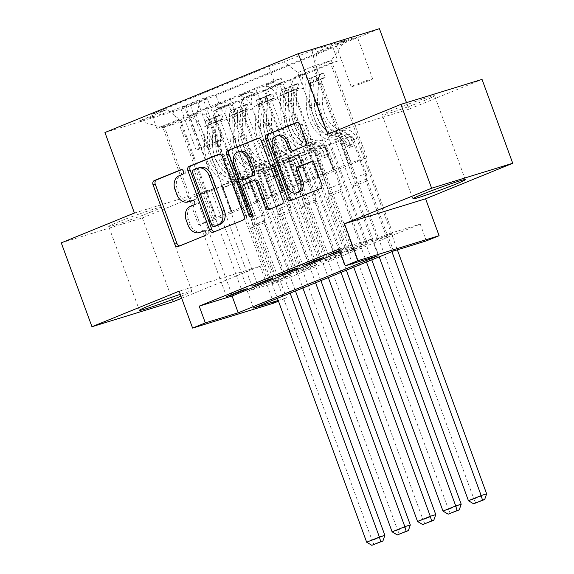 <?xml version="1.0" encoding="UTF-8"?>
<svg xmlns="http://www.w3.org/2000/svg" width="574" height="574" viewBox="0 0 574 574"><rect width="100%" height="100%" fill="white"/><g stroke="black" fill="none" stroke-linecap="round" stroke-linejoin="round"><path stroke-width="0.43" stroke-dasharray="2.87 2.15" d="M190.303 201.273A11.229 8.617 -107.1 0 1 179.009 193.797L177.201 188.86A11.229 8.617 -107.1 0 1 181.334 175.063L184.771 173.664A2.454 1.887 -107.1 0 0 185.675 170.643A2.454 1.887 -107.1 0 0 183.199 169.007A2.454 1.887 -107.1 0 0 183.084 169.05L181.657 169.631M179.741 245.88A3.509 2.691 -107.1 0 0 180.473 245.794A3.509 2.691 -107.1 0 0 180.645 245.729L207.185 234.909A2.454 1.887 -107.1 0 0 208.089 231.896A2.454 1.887 -107.1 0 0 205.614 230.26A2.454 1.887 -107.1 0 0 205.492 230.303L204.071 230.884M201.51 231.896A11.229 8.617 -107.1 0 1 190.216 224.42L188.408 219.483A11.229 8.617 -107.1 0 1 192.541 205.686L195.978 204.287A2.454 1.887 -107.1 0 0 196.882 201.266A2.454 1.887 -107.1 0 0 194.407 199.637A2.454 1.887 -107.1 0 0 194.285 199.68L192.864 200.261M425.506 100.091A27.889 1.22 -20.1 0 1 397.682 110.452A27.889 1.22 -20.1 0 1 382.212 114.944A27.889 1.22 -20.1 0 1 391.31 110.617A27.889 1.22 -20.1 0 1 419.135 100.256A27.889 1.22 -20.1 0 1 434.597 95.772A27.889 1.22 -20.1 0 1 425.506 100.091M152.002 211.627A27.889 1.22 -20.1 0 1 124.178 221.987A27.889 1.22 -20.1 0 1 108.708 226.472A27.889 1.22 -20.1 0 1 117.799 222.145A27.889 1.22 -20.1 0 1 145.624 211.784A27.889 1.22 -20.1 0 1 161.093 207.3A27.889 1.22 -20.1 0 1 152.002 211.627M180.939 296.206A27.889 1.22 159.9 0 0 182.69 295.495A27.889 1.22 159.9 0 0 191.788 291.169A27.889 1.22 159.9 0 0 180.25 294.333M353.591 38.688A11.444 0.502 -20.1 0 1 342.176 42.935A11.444 0.502 -20.1 0 1 335.833 44.779A11.444 0.502 -20.1 0 1 339.564 43.007A11.444 0.502 -20.1 0 1 350.979 38.752A11.444 0.502 -20.1 0 1 357.322 36.915A11.444 0.502 -20.1 0 1 353.591 38.688M368.939 80.618A11.444 0.502 -20.1 0 1 357.523 84.873A11.444 0.502 -20.1 0 1 351.18 86.71A11.444 0.502 -20.1 0 1 354.911 84.938A11.444 0.502 -20.1 0 1 366.327 80.69A11.444 0.502 -20.1 0 1 372.669 78.846A11.444 0.502 -20.1 0 1 368.939 80.618M134.416 213.026L215.53 188.064L142.381 217.89L61.267 242.852M142.381 217.89L173.075 301.759M392.896 233.668L330.524 63.24L315.262 69.468L377.627 239.896L392.896 233.668L387.414 235.354L372.146 241.582L377.627 239.896M367.453 244.043L305.081 73.615L289.82 79.843L352.185 250.271L367.453 244.043L361.972 245.729L346.703 251.957L352.185 250.271M342.011 254.418L279.638 83.991L264.377 90.218L326.742 260.646L342.011 254.418L336.529 256.104L321.261 262.332L326.742 260.646M238.935 100.593L301.3 271.014L316.568 264.793L254.196 94.366L238.935 100.593L230.935 103.055A14.3 9.155 67.8 0 0 230.439 103.234A14.3 9.155 67.8 0 0 227.074 119.177L257.518 202.371L247.344 206.525L238.353 181.298L249.425 177.89L285.644 276.855L270.376 283.082L275.857 281.389L291.126 275.168L285.644 276.855M231.839 294.412L195.799 195.921L206.87 192.512L216.075 217.675L231.559 211.383L201.115 128.181A14.3 9.155 67.8 0 0 187.433 117.462L179.432 119.923L164.164 126.151L226.529 296.571M179.432 119.923L241.798 290.351M231.559 211.383L241.733 207.228L211.289 124.034A14.3 9.155 67.8 0 0 197.607 113.308L189.607 115.776L251.972 286.196M189.607 115.776L204.875 109.548L267.24 279.976M282.724 273.662L246.684 175.17L257.755 171.762L266.96 196.925L282.444 190.633L252 107.431A14.3 9.155 67.8 0 0 238.318 96.712L230.317 99.173L215.049 105.401L277.414 275.821M230.317 99.173L292.683 269.601M308.166 263.287L272.126 164.795L283.197 161.387L292.403 186.55L307.886 180.258L277.443 97.056A14.3 9.155 67.8 0 0 263.76 86.337L255.76 88.798L240.492 95.026L302.857 265.446M255.76 88.798L318.125 259.226M305.081 73.615L297.081 76.084A14.3 9.155 67.8 0 0 296.593 76.256A14.3 9.155 67.8 0 0 293.221 92.199L323.671 175.4L314.681 150.173L325.752 146.765L361.972 245.729M315.262 69.468L307.262 71.929A14.3 9.155 -112.2 0 0 306.767 72.109A14.3 9.155 -112.2 0 0 303.402 88.052L333.846 171.246L323.671 175.4M279.638 83.991L271.638 86.459A14.3 9.155 67.8 0 0 271.15 86.631A14.3 9.155 67.8 0 0 267.778 102.574L298.229 185.775L289.239 160.548L300.31 157.14L336.529 256.104M289.82 79.843L281.82 82.304A14.3 9.155 -112.2 0 0 281.325 82.484A14.3 9.155 -112.2 0 0 277.959 98.427L308.403 181.621L298.229 185.775M254.196 94.366L246.196 96.834A14.3 9.155 67.8 0 0 245.708 97.006A14.3 9.155 67.8 0 0 242.336 112.949L272.786 196.15L263.796 170.923L274.867 167.515L311.086 266.479L295.818 272.707L301.3 271.014M264.377 90.218L256.377 92.679A14.3 9.155 -112.2 0 0 255.882 92.859A14.3 9.155 -112.2 0 0 252.517 108.802L282.96 191.996L272.786 196.15M340.174 251.936L372.009 238.949L339.126 249.073M339.801 250.931L349.049 247.164L339.629 250.458M280.299 281.167L420.233 224.111L387.35 234.228L247.416 291.291L280.299 281.167L286.44 297.942L278.469 301.192M316.568 264.793L311.086 266.479M184.326 106.326L189.922 104.045A11.085 0.481 -20.1 0 1 200.986 99.926A11.085 0.481 -20.1 0 1 207.128 98.147A11.085 0.481 -20.1 0 1 203.519 99.862L197.922 102.143A11.085 0.481 -20.1 0 1 186.859 106.262A11.085 0.481 -20.1 0 1 180.717 108.048A11.085 0.481 -20.1 0 1 184.326 106.326L199.673 148.264L205.27 145.983A11.085 0.481 -20.1 0 1 216.326 141.864A11.085 0.481 -20.1 0 1 222.475 140.078A11.085 0.481 -20.1 0 1 218.866 141.8L213.263 144.081A11.085 0.481 -20.1 0 1 202.206 148.2A11.085 0.481 -20.1 0 1 196.057 149.979A11.085 0.481 -20.1 0 1 199.673 148.264M379.428 28.7L186.062 107.546L104.949 132.515M330.524 63.24L337.871 60.98L332.712 46.896L215.681 94.617L200.333 99.338L196.473 115.46L232.075 212.746L214.267 220.007L178.665 122.721L162.88 127.579L180.688 120.318L167.012 109.598L151.665 114.319L268.704 66.591L284.044 61.87L297.727 72.589L315.535 65.328L331.32 60.471L313.512 67.732L349.114 165.025L340.124 139.798L351.195 136.39L387.414 235.354M332.712 46.896L317.372 51.617L345.354 40.202L312.034 50.462L284.044 61.87M167.012 109.598L139.023 121.006L172.344 110.753L200.333 99.338M307.886 180.258L318.061 176.103L287.617 92.909L277.443 97.056M282.444 190.633L292.618 186.478L262.174 103.284L252 107.431M257.281 284.037L221.241 185.546L232.312 182.137L241.518 207.3L257.001 201.008L226.558 117.806A14.3 9.155 67.8 0 0 212.875 107.087L204.875 109.548M257.001 201.008L267.175 196.853L236.732 113.659L226.558 117.806M291.126 275.168L228.753 104.741L220.753 107.209A14.3 9.155 67.8 0 0 220.265 107.381A14.3 9.155 67.8 0 0 216.893 123.324L247.344 206.525M164.164 126.151L156.824 128.411L273.855 80.683L281.203 78.423L343.568 248.851M287.617 92.909A14.3 9.155 -112.2 0 0 273.934 82.19L265.934 84.651L281.203 78.423M240.492 95.026L248.492 92.565A14.3 9.155 -112.2 0 1 262.174 103.284M215.049 105.401L223.049 102.933A14.3 9.155 -112.2 0 1 236.732 113.659M337.871 60.98L220.832 108.708L213.492 110.969L228.753 104.741M333.609 252.912L297.569 154.42L308.64 151.012L317.845 176.175L351.137 162.621L366.922 157.764L331.32 60.471L345.354 40.202M366.922 157.764L349.114 165.025M196.473 115.46L178.665 122.721L172.344 110.753M214.267 220.007L198.482 224.864L162.88 127.579L139.023 121.006M198.482 224.864L216.29 217.603L180.688 120.318M420.233 224.111L426.374 240.879M181.685 298.25L260.216 266.228L273.719 303.129M215.53 188.064L186.062 107.546M482.038 79.391L408.889 109.218L406.485 102.638M278.203 300.475L286.44 297.942M351.137 162.621L315.535 65.328L312.034 50.462M333.329 169.882L297.727 72.589M333.846 171.246L349.329 164.953M308.403 181.621L323.887 175.328M282.96 191.996L298.444 185.703M257.518 202.371L273.002 196.078M232.075 212.746L247.559 206.453M372.009 238.949L378.144 255.724M247.416 291.291L253.557 308.066M387.35 234.228L393.491 251.003M232.298 212.681L223.085 187.519L234.156 184.111L249.425 177.89M223.085 187.519L238.353 181.298M275.857 281.389L213.492 110.969M220.832 108.708L215.681 94.617M234.156 184.111L270.376 283.082M156.824 128.411L151.665 114.319M247.279 288.665L211.06 189.693L222.131 186.285L231.336 211.447M206.87 192.512L222.131 186.285M195.799 195.921L211.06 189.693M265.934 84.651L328.299 255.071M257.74 202.306L248.535 177.144L263.796 170.923M248.535 177.144L259.599 173.735L274.867 167.515M259.599 173.735L295.818 272.707M272.722 278.29L236.502 179.318L247.573 175.909L256.779 201.072M232.312 182.137L247.573 175.909M221.241 185.546L236.502 179.318M257.755 171.762L273.016 165.534L282.221 190.697M246.684 175.17L261.945 168.943L273.016 165.534M298.164 267.914L261.945 168.943M283.183 191.931L273.977 166.769L285.041 163.36L321.261 262.332M285.041 163.36L300.31 157.14M273.977 166.769L289.239 160.548M283.197 161.387L298.458 155.159L307.664 180.322M272.126 164.795L287.387 158.567L298.458 155.159M323.607 257.539L287.387 158.567M308.625 181.556L299.42 156.393L310.484 152.985L346.703 251.957M310.484 152.985L325.752 146.765M299.42 156.393L314.681 150.173M308.64 151.012L323.901 144.784L333.107 169.947M297.569 154.42L312.83 148.192L323.901 144.784M273.855 80.683L268.704 66.591M349.049 247.164L312.83 148.192M334.068 171.181L324.862 146.018L335.926 142.61L372.146 241.582M313.512 67.732L317.372 51.617M335.926 142.61L351.195 136.39M324.862 146.018L340.124 139.798M408.889 109.218L327.783 134.18M260.216 266.228L179.102 291.19M214.576 231.674A3.509 2.691 -107.1 0 0 215.315 231.587A3.509 2.691 -107.1 0 0 215.487 231.523L244.954 219.512A3.509 2.691 -107.1 0 0 246.246 215.2L224.556 155.927A3.509 2.691 -107.1 0 0 221.026 153.588A3.509 2.691 -107.1 0 0 220.854 153.653L219.569 154.176M199.996 167.479A11.229 8.617 -107.1 0 0 199.443 167.68L195.82 169.158A2.454 1.887 -107.1 0 0 194.916 172.171L192.721 172.846M216.298 225.869A2.454 1.887 -107.1 0 1 213.951 224.204L194.916 172.171M258.4 138.341L259.685 137.817L257.848 138.384M270.268 208.965A3.509 2.691 -107.1 0 0 271.007 208.879A3.509 2.691 -107.1 0 0 271.179 208.814L283.786 203.677A3.509 2.691 -107.1 0 0 285.084 199.365L263.387 140.092A3.509 2.691 -107.1 0 0 259.857 137.753A3.509 2.691 -107.1 0 0 259.685 137.817M252.782 180.903L246.612 183.637A3.509 2.691 -107.1 0 0 245.32 187.949L254.476 212.976L252.28 213.65M252.201 215.889A2.454 1.887 -107.1 0 0 253.45 216.039A2.454 1.887 -107.1 0 0 254.476 212.976M240.104 151.306A9.392 7.204 -107.1 0 0 236.187 163.009L233.998 163.683M244.574 179.138A3.509 2.691 -107.1 0 1 241.216 176.756L236.187 163.009M293.501 150.488A3.509 2.691 -107.1 0 0 294.232 150.395A3.509 2.691 -107.1 0 0 294.405 150.338L307.018 145.193A3.509 2.691 -107.1 0 0 308.31 140.881L302.225 124.257A3.509 2.691 -107.1 0 0 298.695 121.918A3.509 2.691 -107.1 0 0 298.523 121.982L297.239 122.506M278.878 135.306A9.392 7.204 -107.1 0 0 274.96 147.009L272.772 147.683M298.681 192.276A9.392 7.204 -107.1 0 1 289.246 186.026L274.96 147.009M292.245 200.003A3.509 2.691 -107.1 0 0 292.984 199.917A3.509 2.691 -107.1 0 0 293.156 199.852L322.624 187.842A3.509 2.691 -107.1 0 0 323.915 183.529L316.561 163.439A3.509 2.691 -107.1 0 0 313.038 161.1A3.509 2.691 -107.1 0 0 312.859 161.165L311.574 161.689M221.808 114.728L223.401 119.091L221.564 119.406L219.964 115.044L221.808 114.728L207.243 120.231L208.843 124.594A4.829 3.092 67.8 0 0 208.785 124.615A4.829 3.092 67.8 0 0 207.214 127.866L207.96 149.671A22.709 14.529 67.8 0 0 231.473 176.778L236.309 174.805A11.265 7.211 -112.2 0 1 246.971 183.285L248.205 186.643A2.145 1.643 -107.1 0 0 250.357 188.071A2.145 1.643 -107.1 0 0 250.465 188.035A2.145 1.643 -107.1 0 0 251.254 185.402L250.027 182.037A11.265 7.211 67.8 0 0 239.358 173.563L244.194 171.59A11.265 7.211 -112.2 0 1 254.856 180.064L295.445 290.982M219.964 115.044A9.478 6.063 67.8 0 0 219.749 115.123A9.478 6.063 67.8 0 0 216.678 121.501L217.417 143.306A27.358 17.507 67.8 0 0 245.744 175.967L240.915 177.94A6.615 4.233 -112.2 0 1 247.172 182.912L248.406 186.277A2.145 1.643 72.9 0 1 247.616 188.911A2.145 1.643 72.9 0 1 247.509 188.954A2.145 1.643 72.9 0 1 245.349 187.526L244.122 184.161A6.615 4.233 67.8 0 0 237.858 179.181L233.022 181.154A6.615 4.233 -112.2 0 1 239.286 186.127L251.692 220.021A7.771 4.972 67.8 0 1 252.18 225.604L251.634 227.878L277.421 298.329M207.243 120.231A9.478 6.063 67.8 0 0 207.027 120.31A9.478 6.063 67.8 0 0 203.957 126.689L204.696 148.494A27.358 17.507 67.8 0 0 233.022 181.154M231.473 176.778A11.265 7.211 -112.2 0 1 242.135 185.251L372.153 540.536L366.671 542.222M221.564 119.406A4.829 3.092 67.8 0 0 221.507 119.428A4.829 3.092 67.8 0 0 219.935 122.678L220.681 144.483A22.709 14.529 67.8 0 0 244.194 171.59M245.744 175.967A6.615 4.233 -112.2 0 1 252.008 180.946L264.413 214.834A7.771 4.972 -112.2 0 1 264.901 220.416L264.356 222.69L290.143 293.149M223.401 119.091L215.767 122.205L214.174 117.842M208.843 124.594L215.767 122.205M384.874 535.348L372.153 540.536L374.011 544.626M240.915 177.94A27.358 17.507 -112.2 0 1 212.581 145.279L211.842 123.475A9.478 6.063 -112.2 0 1 213.636 117.935C214.109 117.275 213.09 117.692 210.586 119.177A9.478 6.063 67.8 0 0 208.785 124.716L209.532 146.521A27.358 17.507 67.8 0 0 237.858 179.181M236.309 174.805A22.709 14.529 -112.2 0 1 212.796 147.697L212.05 125.893A4.829 3.092 -112.2 0 1 212.351 124.006L215.652 121.982L215.408 122.757A4.829 3.092 67.8 0 0 215.107 124.651L215.846 146.456A22.709 14.529 67.8 0 0 239.358 173.563M215.408 122.757L213.636 117.935L214.016 117.512L215.652 121.982M264.356 222.69L251.634 227.878M247.251 104.353L248.843 108.716L247.007 109.031L245.407 104.669L247.251 104.353L232.685 109.856L234.285 114.219A4.829 3.092 67.8 0 0 234.228 114.24A4.829 3.092 67.8 0 0 232.657 117.491L233.403 139.295A22.709 14.529 67.8 0 0 256.915 166.403L261.751 164.429A11.265 7.211 -112.2 0 1 272.413 172.91L273.647 176.268A2.145 1.643 -107.1 0 0 275.8 177.696A2.145 1.643 -107.1 0 0 275.907 177.66A2.145 1.643 -107.1 0 0 276.697 175.027L275.47 171.662A11.265 7.211 67.8 0 0 264.801 163.188L269.637 161.215A11.265 7.211 -112.2 0 1 280.299 169.689L320.888 280.607M245.407 104.669A9.478 6.063 67.8 0 0 245.191 104.748A9.478 6.063 67.8 0 0 242.12 111.126L242.859 132.931A27.358 17.507 67.8 0 0 271.186 165.592L266.358 167.565A6.615 4.233 -112.2 0 1 272.614 172.537L273.848 175.902A2.145 1.643 72.9 0 1 273.059 178.536A2.145 1.643 72.9 0 1 272.951 178.579A2.145 1.643 72.9 0 1 270.792 177.151L269.565 173.786A6.615 4.233 67.8 0 0 263.301 168.806L258.465 170.779A6.615 4.233 -112.2 0 1 264.729 175.759L277.134 209.646A7.771 4.972 67.8 0 1 277.622 215.228L277.077 217.503L302.864 287.961M232.685 109.856A9.478 6.063 67.8 0 0 232.47 109.935A9.478 6.063 67.8 0 0 229.399 116.314L230.138 138.119A27.358 17.507 67.8 0 0 258.465 170.779M256.915 166.403A11.265 7.211 -112.2 0 1 267.577 174.876L397.595 530.161L392.114 531.847M247.007 109.031A4.829 3.092 67.8 0 0 246.949 109.053A4.829 3.092 67.8 0 0 245.385 112.303L246.124 134.108A22.709 14.529 67.8 0 0 269.637 161.215M271.186 165.592A6.615 4.233 -112.2 0 1 277.45 170.571L289.856 204.459A7.771 4.972 -112.2 0 1 290.344 210.041L289.798 212.315L315.585 282.774M248.843 108.716L241.209 111.83L239.616 107.467M234.285 114.219L241.209 111.83M410.317 524.973L397.595 530.161L399.454 534.25M266.358 167.565A27.358 17.507 -112.2 0 1 238.023 134.904L237.284 113.1A9.478 6.063 -112.2 0 1 239.078 107.56C239.552 106.9 238.533 107.316 236.029 108.802A9.478 6.063 67.8 0 0 234.228 114.341L234.974 136.153A27.358 17.507 67.8 0 0 263.301 168.806M261.751 164.429A22.709 14.529 -112.2 0 1 238.239 137.322L237.493 115.517A4.829 3.092 -112.2 0 1 237.794 113.63L241.094 111.607L240.85 112.389A4.829 3.092 67.8 0 0 240.549 114.276L241.288 136.081A22.709 14.529 67.8 0 0 264.801 163.188M240.85 112.389L239.078 107.56L239.458 107.137L241.094 111.607M289.798 212.315L277.077 217.503M272.693 93.978L274.286 98.341L272.449 98.656L270.849 94.294L272.693 93.978L258.128 99.481L259.728 103.844A4.829 3.092 67.8 0 0 259.67 103.865A4.829 3.092 67.8 0 0 258.106 107.116L258.845 128.92A22.709 14.529 67.8 0 0 282.358 156.028L287.194 154.054A11.265 7.211 -112.2 0 1 297.856 162.535L299.09 165.893A2.145 1.643 -107.1 0 0 301.242 167.321A2.145 1.643 -107.1 0 0 301.35 167.285A2.145 1.643 -107.1 0 0 302.139 164.652L300.912 161.287A11.265 7.211 67.8 0 0 290.243 152.813L295.079 150.84A11.265 7.211 -112.2 0 1 305.741 159.314L346.33 270.232M270.849 94.294A9.478 6.063 67.8 0 0 270.634 94.373A9.478 6.063 67.8 0 0 267.563 100.751L268.302 122.556A27.358 17.507 67.8 0 0 296.629 155.217L291.8 157.19A6.615 4.233 -112.2 0 1 298.057 162.162L299.291 165.527A2.145 1.643 72.9 0 1 298.502 168.16A2.145 1.643 72.9 0 1 298.394 168.204A2.145 1.643 72.9 0 1 296.234 166.776L295.007 163.411A6.615 4.233 67.8 0 0 288.744 158.431L283.908 160.404A6.615 4.233 -112.2 0 1 290.171 165.384L302.577 199.271A7.771 4.972 67.8 0 1 303.065 204.853L302.52 207.128L328.306 277.586M258.128 99.481A9.478 6.063 67.8 0 0 257.913 99.56A9.478 6.063 67.8 0 0 254.842 105.939L255.581 127.744A27.358 17.507 67.8 0 0 283.908 160.404M282.358 156.028A11.265 7.211 -112.2 0 1 293.02 164.501L423.038 519.786L417.556 521.472M272.449 98.656A4.829 3.092 67.8 0 0 272.392 98.678A4.829 3.092 67.8 0 0 270.828 101.928L271.567 123.733A22.709 14.529 67.8 0 0 295.079 150.84M296.629 155.217A6.615 4.233 -112.2 0 1 302.893 160.196L315.298 194.084A7.771 4.972 -112.2 0 1 315.786 199.666L315.241 201.94L341.028 272.399M274.286 98.341L266.652 101.455L265.059 97.092M259.728 103.844L266.652 101.455M435.759 514.598L423.038 519.786L424.896 523.875M291.8 157.19A27.358 17.507 -112.2 0 1 263.466 124.529L262.727 102.724A9.478 6.063 -112.2 0 1 264.521 97.185C264.994 96.525 263.975 96.941 261.471 98.427A9.478 6.063 67.8 0 0 259.67 103.966L260.417 125.778A27.358 17.507 67.8 0 0 288.744 158.431M287.194 154.054A22.709 14.529 -112.2 0 1 263.681 126.947L262.935 105.142A4.829 3.092 -112.2 0 1 263.236 103.255L266.537 101.232L266.293 102.014A4.829 3.092 67.8 0 0 265.992 103.901L266.731 125.706A22.709 14.529 67.8 0 0 290.243 152.813M266.293 102.014L264.521 97.185L264.901 96.762L266.537 101.232M315.241 201.94L302.52 207.128M298.136 83.603L299.728 87.966L297.892 88.281L296.292 83.919L298.136 83.603L283.57 89.106L285.17 93.469A4.829 3.092 67.8 0 0 285.113 93.49A4.829 3.092 67.8 0 0 283.549 96.741L284.288 118.545A22.709 14.529 67.8 0 0 307.8 145.653L312.636 143.679A11.265 7.211 -112.2 0 1 323.298 152.16L324.532 155.518A2.145 1.643 -107.1 0 0 326.685 156.946A2.145 1.643 -107.1 0 0 326.793 156.91A2.145 1.643 -107.1 0 0 327.582 154.277L326.355 150.912A11.265 7.211 67.8 0 0 315.686 142.438L320.522 140.465A11.265 7.211 -112.2 0 1 331.184 148.939L371.773 259.857M296.292 83.919A9.478 6.063 67.8 0 0 296.076 83.998A9.478 6.063 67.8 0 0 293.005 90.376L293.745 112.181A27.358 17.507 67.8 0 0 322.071 144.842L317.243 146.815A6.615 4.233 -112.2 0 1 323.499 151.787L324.733 155.152A2.145 1.643 72.9 0 1 323.944 157.785A2.145 1.643 72.9 0 1 323.836 157.828A2.145 1.643 72.9 0 1 321.677 156.401L320.45 153.036A6.615 4.233 67.8 0 0 314.186 148.056L309.35 150.029A6.615 4.233 -112.2 0 1 315.614 155.009L328.019 188.896A7.771 4.972 67.8 0 1 328.507 194.478L327.962 196.753L353.749 267.211M283.57 89.106A9.478 6.063 67.8 0 0 283.355 89.185A9.478 6.063 67.8 0 0 280.284 95.564L281.023 117.369A27.358 17.507 67.8 0 0 309.35 150.029M307.8 145.653A11.265 7.211 -112.2 0 1 318.462 154.126L448.481 509.411L442.999 511.097M297.892 88.281A4.829 3.092 67.8 0 0 297.834 88.303A4.829 3.092 67.8 0 0 296.27 91.553L297.009 113.358A22.709 14.529 67.8 0 0 320.522 140.465M322.071 144.842A6.615 4.233 -112.2 0 1 328.335 149.821L340.741 183.709A7.771 4.972 -112.2 0 1 341.229 189.291L340.683 191.565L366.47 262.024M299.728 87.966L292.094 91.079L290.501 86.717M285.17 93.469L292.094 91.079M461.202 504.223L448.481 509.411L450.339 513.5M317.243 146.815A27.358 17.507 -112.2 0 1 288.909 114.154L288.17 92.349A9.478 6.063 -112.2 0 1 289.963 86.81C290.437 86.157 289.418 86.566 286.914 88.052A9.478 6.063 67.8 0 0 285.113 93.591L285.859 115.403A27.358 17.507 67.8 0 0 314.186 148.056M312.636 143.679A22.709 14.529 -112.2 0 1 289.124 116.572L288.378 94.767A4.829 3.092 -112.2 0 1 288.679 92.88L291.979 90.864L291.736 91.639A4.829 3.092 67.8 0 0 291.434 93.526L292.173 115.331A22.709 14.529 67.8 0 0 315.686 142.438M291.736 91.639L289.963 86.81L290.344 86.387L291.979 90.864M340.683 191.565L327.962 196.753M323.578 73.228L325.171 77.59L323.334 77.906L321.734 73.544L323.578 73.228L309.013 78.731L310.613 83.094A4.829 3.092 67.8 0 0 310.556 83.115A4.829 3.092 67.8 0 0 308.991 86.365L309.73 108.17A22.709 14.529 67.8 0 0 333.243 135.277L338.079 133.312A11.265 7.211 -112.2 0 1 348.741 141.785L349.975 145.143A2.145 1.643 -107.1 0 0 352.127 146.571A2.145 1.643 -107.1 0 0 352.235 146.535A2.145 1.643 -107.1 0 0 353.024 143.902L351.797 140.537A11.265 7.211 67.8 0 0 341.128 132.063L345.964 130.09A11.265 7.211 -112.2 0 1 356.626 138.564L397.337 249.819M321.734 73.544A9.478 6.063 67.8 0 0 321.519 73.623A9.478 6.063 67.8 0 0 318.448 80.001L319.187 101.806A27.358 17.507 67.8 0 0 347.514 134.467L342.685 136.44A6.615 4.233 -112.2 0 1 348.942 141.412L350.176 144.777A2.145 1.643 72.9 0 1 349.387 147.41A2.145 1.643 72.9 0 1 349.279 147.453A2.145 1.643 72.9 0 1 347.119 146.026L345.892 142.661A6.615 4.233 67.8 0 0 339.629 137.681L334.793 139.654A6.615 4.233 -112.2 0 1 341.056 144.634L353.462 178.521A7.771 4.972 67.8 0 1 353.95 184.103L353.405 186.378L379.192 256.836M309.013 78.731A9.478 6.063 67.8 0 0 308.798 78.81A9.478 6.063 67.8 0 0 305.727 85.189L306.466 106.994A27.358 17.507 67.8 0 0 334.793 139.654M333.243 135.277A11.265 7.211 -112.2 0 1 343.905 143.751L473.923 499.036L468.441 500.722M323.334 77.906A4.829 3.092 67.8 0 0 323.277 77.928A4.829 3.092 67.8 0 0 321.713 81.178L322.452 102.983A22.709 14.529 67.8 0 0 345.964 130.09M347.514 134.467A6.615 4.233 -112.2 0 1 353.778 139.446L366.183 173.334A7.771 4.972 -112.2 0 1 366.671 178.916L366.126 181.19L391.913 251.649M325.171 77.59L317.537 80.704L315.944 76.342M310.613 83.094L317.537 80.704M486.644 493.848L473.923 499.036L475.781 503.125M342.685 136.44A27.358 17.507 -112.2 0 1 314.351 103.779L313.612 81.974A9.478 6.063 -112.2 0 1 315.406 76.435C315.879 75.782 314.861 76.191 312.356 77.677A9.478 6.063 67.8 0 0 310.556 83.216L311.302 105.028A27.358 17.507 67.8 0 0 339.629 137.681M338.079 133.312A22.709 14.529 -112.2 0 1 314.566 106.197L313.82 84.392A4.829 3.092 -112.2 0 1 314.122 82.505L317.422 80.489L317.178 81.264A4.829 3.092 67.8 0 0 316.877 83.151L317.616 104.956A22.709 14.529 67.8 0 0 341.128 132.063M317.178 81.264L315.406 76.435L315.786 76.012L317.422 80.489M366.126 181.19L353.405 186.378M183.084 169.05L181.133 169.653M205.492 230.303L203.548 230.899M194.285 199.68L192.34 200.276M303.402 88.052L293.221 92.199M277.959 98.427L267.778 102.574M252.517 108.802L242.336 112.949M227.074 119.177L216.893 123.324M211.289 124.034L201.115 128.181M197.607 113.308L187.433 117.462M273.934 82.19L263.76 86.337M248.492 92.565L238.318 96.712M223.049 102.933L212.875 107.087M230.935 103.055L220.753 107.209M256.377 92.679L246.196 96.834M281.82 82.304L271.638 86.459M307.262 71.929L297.081 76.084M213.263 144.081L197.922 102.143M218.866 141.8L203.519 99.862M205.27 145.983L189.922 104.045M181.334 175.063L179.145 175.737M177.201 188.86L175.005 189.535M179.009 193.797L176.814 194.471M195.978 204.287L193.782 204.961M192.541 205.686L190.353 206.36M188.408 219.483L186.213 220.158M190.216 224.42L188.021 225.101M207.185 234.909L204.99 235.584M180.645 245.729L178.457 246.404M184.771 173.664L182.575 174.338M224.556 155.927L222.36 156.602M246.246 215.2L244.058 215.874M244.954 219.512L242.766 220.186M215.487 231.523L213.291 232.197M220.854 153.653L219.01 154.219M195.82 169.158L193.625 169.832M213.951 224.204L211.763 224.879M199.443 167.68L197.248 168.354M263.387 140.092L261.199 140.766M285.084 199.365L282.889 200.039M283.786 203.677L281.597 204.351M271.179 208.814L268.984 209.488M246.612 183.637L244.416 184.311M245.32 187.949L243.125 188.624M241.216 176.756L239.028 177.431M307.018 145.193L304.823 145.868M294.405 150.338L292.216 151.012M289.246 186.026L287.05 186.701M312.859 161.165L311.022 161.732M316.561 163.439L314.373 164.114M323.915 183.529L321.72 184.204M322.624 187.842L320.428 188.516M293.156 199.852L290.961 200.527M298.523 121.982L296.679 122.549M302.225 124.257L300.03 124.931M308.31 140.881L306.114 141.556M245.349 187.526L248.205 186.643M220.007 115.037L207.415 120.167M209.015 124.529L221.607 119.392M244.122 184.161L239.286 186.127M264.413 214.834L251.692 220.021M252.008 180.946L247.172 182.912M242.135 185.251L246.971 183.285M250.027 182.037L254.856 180.064M209.532 146.521L204.696 148.494M217.417 143.306L212.581 145.279M207.96 149.671L212.796 147.697M215.846 146.456L220.681 144.483M208.785 124.716L203.957 126.689M207.214 127.866L212.05 125.893M216.678 121.501L211.842 123.475M215.107 124.651L219.935 122.678M264.901 220.416L252.18 225.604M212.351 124.006L210.586 119.177M248.406 186.277L251.254 185.402M270.792 177.151L273.647 176.268M245.45 104.662L232.857 109.792M234.457 114.154L247.05 109.017M269.565 173.786L264.729 175.759M289.856 204.459L277.134 209.646M277.45 170.571L272.614 172.537M267.577 174.876L272.413 172.91M275.47 171.662L280.299 169.689M234.974 136.153L230.138 138.119M242.859 132.931L238.023 134.904M233.403 139.295L238.239 137.322M241.288 136.081L246.124 134.108M234.228 114.341L229.399 116.314M232.657 117.491L237.493 115.517M242.12 111.126L237.284 113.1M240.549 114.276L245.385 112.303M290.344 210.041L277.622 215.228M237.794 113.63L236.029 108.802M273.848 175.902L276.697 175.027M296.234 166.776L299.09 165.893M270.892 94.287L258.3 99.417M259.9 103.779L272.492 98.642M295.007 163.411L290.171 165.384M315.298 194.084L302.577 199.271M302.893 160.196L298.057 162.162M293.02 164.501L297.856 162.535M300.912 161.287L305.741 159.314M260.417 125.778L255.581 127.744M268.302 122.556L263.466 124.529M258.845 128.92L263.681 126.947M266.731 125.706L271.567 123.733M259.67 103.966L254.842 105.939M258.106 107.116L262.935 105.142M267.563 100.751L262.727 102.724M265.992 103.901L270.828 101.928M315.786 199.666L303.065 204.853M263.236 103.255L261.471 98.427M299.291 165.527L302.139 164.652M321.677 156.401L324.532 155.518M296.335 83.912L283.743 89.042M285.343 93.404L297.935 88.267M320.45 153.036L315.614 155.009M340.741 183.709L328.019 188.896M328.335 149.821L323.499 151.787M318.462 154.126L323.298 152.16M326.355 150.912L331.184 148.939M285.859 115.403L281.023 117.369M293.745 112.181L288.909 114.154M284.288 118.545L289.124 116.572M292.173 115.331L297.009 113.358M285.113 93.591L280.284 95.564M283.549 96.741L288.378 94.767M293.005 90.376L288.17 92.349M291.434 93.526L296.27 91.553M341.229 189.291L328.507 194.478M288.679 92.88L286.914 88.052M324.733 155.152L327.582 154.277M347.119 146.026L349.975 145.143M321.784 73.537L309.185 78.667M310.785 83.029L323.377 77.899M345.892 142.661L341.056 144.634M366.183 173.334L353.462 178.521M353.778 139.446L348.942 141.412M343.905 143.751L348.741 141.785M351.797 140.537L356.626 138.564M311.302 105.028L306.466 106.994M319.187 101.806L314.351 103.779M309.73 108.17L314.566 106.197M317.616 104.956L322.452 102.983M310.556 83.216L305.727 85.189M308.991 86.365L313.82 84.392M318.448 80.001L313.612 81.974M316.877 83.151L321.713 81.178M366.671 178.916L353.95 184.103M314.122 82.505L312.356 77.677M350.176 144.777L353.024 143.902M183.199 169.007L181.011 169.682M205.614 230.26L203.426 230.935M194.407 199.637L192.218 200.312M412.907 198.812L382.212 114.944M139.403 310.34L108.708 226.472M351.18 86.71L335.833 44.779M230.439 103.234L220.265 107.381M255.882 92.859L245.708 97.006M281.325 82.484L271.15 86.631M306.767 72.109L296.593 76.256M196.057 149.979L180.717 108.048M222.475 140.078L207.128 98.147M372.669 78.846L357.322 36.915M191.788 291.169L161.093 207.3M465.292 179.64L434.597 95.772M180.473 245.794L178.284 246.468M215.315 231.587L213.119 232.262M221.026 153.588L218.838 154.263M259.857 137.753L257.669 138.427M271.007 208.879L268.811 209.553M253.45 216.039L251.261 216.714M294.232 150.395L292.044 151.07M313.038 161.1L310.843 161.775M292.984 199.917L290.788 200.591M298.695 121.918L296.5 122.592M247.509 188.954L250.357 188.071M207.027 120.31L219.749 115.123M208.785 124.615L221.507 119.428M272.951 178.579L275.8 177.696M232.47 109.935L245.191 104.748M234.228 114.24L246.949 109.053M298.394 168.204L301.242 167.321M257.913 99.56L270.634 94.373M259.67 103.865L272.392 98.678M323.836 157.828L326.685 156.946M283.355 89.185L296.076 83.998M285.113 93.49L297.834 88.303M349.279 147.453L352.127 146.571M308.798 78.81L321.519 73.623M310.556 83.115L323.277 77.928"/><path stroke-width="0.86" d="M183.479 171.317A2.454 1.887 -107.1 0 0 181.011 169.682A2.454 1.887 -107.1 0 0 180.889 169.725L154.356 180.545A3.509 2.691 -107.1 0 0 153.064 184.857L174.754 244.129A3.509 2.691 -107.1 0 0 178.284 246.468A3.509 2.691 -107.1 0 0 178.457 246.404L204.99 235.584A2.454 1.887 -107.1 0 0 205.894 232.57A2.454 1.887 -107.1 0 0 203.426 230.935A2.454 1.887 -107.1 0 0 203.304 230.978L199.867 232.377A11.229 8.617 -107.1 0 1 199.314 232.57A11.229 8.617 -107.1 0 1 188.021 225.101L186.213 220.158A11.229 8.617 -107.1 0 1 190.353 206.36L193.782 204.961A2.454 1.887 -107.1 0 0 194.686 201.94A2.454 1.887 -107.1 0 0 192.218 200.312A2.454 1.887 -107.1 0 0 192.096 200.355L188.659 201.754A11.229 8.617 -107.1 0 1 188.107 201.948A11.229 8.617 -107.1 0 1 176.814 194.471L175.005 189.535A11.229 8.617 -107.1 0 1 179.145 175.737L182.575 174.338A2.454 1.887 -107.1 0 0 183.479 171.317M421.998 194.493A27.889 1.22 159.9 0 0 412.907 198.812A27.889 1.22 159.9 0 0 428.376 194.328A27.889 1.22 159.9 0 0 456.201 183.967A27.889 1.22 159.9 0 0 465.292 179.64A27.889 1.22 159.9 0 0 449.822 184.132A27.889 1.22 159.9 0 0 421.998 194.493M180.25 294.333A27.889 1.22 159.9 0 0 148.494 306.021A27.889 1.22 159.9 0 0 139.403 310.34A27.889 1.22 159.9 0 0 153.854 306.2A27.889 1.22 159.9 0 0 180.939 296.206M304.823 145.868A3.509 2.691 -107.1 0 0 306.114 141.556L300.03 124.931A3.509 2.691 -107.1 0 0 296.5 122.592A3.509 2.691 -107.1 0 0 296.327 122.657L266.86 134.668A3.509 2.691 -107.1 0 0 265.568 138.98L287.258 198.252A3.509 2.691 -107.1 0 0 290.788 200.591A3.509 2.691 -107.1 0 0 290.961 200.527L320.428 188.516A3.509 2.691 -107.1 0 0 321.72 184.204L314.373 164.114A3.509 2.691 -107.1 0 0 310.843 161.775A3.509 2.691 -107.1 0 0 310.67 161.839L298.057 166.984A3.509 2.691 -107.1 0 0 296.765 171.296L300.41 181.255A9.392 7.204 -107.1 0 1 296.493 192.95A9.392 7.204 -107.1 0 1 287.05 186.701L272.772 147.683A9.392 7.204 -107.1 0 1 276.69 135.981A9.392 7.204 -107.1 0 1 286.132 142.23L288.514 148.738A3.509 2.691 -107.1 0 0 292.044 151.07A3.509 2.691 -107.1 0 0 292.216 151.012L304.823 145.868M400.925 104.353L482.038 79.391L512.733 163.26L431.619 188.222L400.925 104.353L327.783 134.18L298.315 53.662L104.949 132.515L134.416 213.026L61.267 242.852L91.962 326.728L179.102 291.19L192.606 328.091L205.327 322.904L199.192 306.136L339.126 249.073L345.261 265.848L357.982 260.661L439.096 235.692L426.374 240.879L393.491 251.003L253.557 308.066L278.203 300.475M431.619 188.222L344.479 223.752L357.982 260.661M222.36 156.602A3.509 2.691 -107.1 0 0 218.838 154.263A3.509 2.691 -107.1 0 0 218.658 154.327L189.19 166.338A3.509 2.691 -107.1 0 0 187.899 170.65L209.589 229.923A3.509 2.691 -107.1 0 0 213.119 232.262A3.509 2.691 -107.1 0 0 213.291 232.197L242.766 220.186A3.509 2.691 -107.1 0 0 244.058 215.874L222.36 156.602M228.029 150.503L257.496 138.492A3.509 2.691 -107.1 0 1 257.669 138.427A3.509 2.691 -107.1 0 1 261.199 140.766L282.889 200.039A3.509 2.691 -107.1 0 1 281.597 204.351L268.984 209.488A3.509 2.691 -107.1 0 1 268.811 209.553A3.509 2.691 -107.1 0 1 265.281 207.214L256.485 183.178A3.509 2.691 -107.1 0 0 252.955 180.839A3.509 2.691 -107.1 0 0 252.782 180.903L244.416 184.311A3.509 2.691 -107.1 0 0 243.125 188.624L252.28 213.65A2.454 1.887 -107.1 0 1 251.261 216.714A2.454 1.887 -107.1 0 1 248.786 215.078L226.737 154.815A3.509 2.691 -107.1 0 1 228.029 150.503L258.4 138.341M91.962 326.728L173.075 301.759L181.685 298.25M241.798 290.351L226.529 296.571L232.011 294.885L247.279 288.665L241.798 290.351M267.24 279.976L251.972 286.196L257.453 284.51L272.722 278.29L267.24 279.976M292.683 269.601L277.414 275.821L282.896 274.135L298.164 267.914L292.683 269.601M318.125 259.226L302.857 265.446L308.338 263.76L323.607 257.539L318.125 259.226M199.192 306.136L232.075 296.012L340.174 251.936M339.629 250.458L328.299 255.071L339.801 250.931M406.485 102.638L379.428 28.7L298.315 53.662M344.479 223.752L425.592 198.791L512.733 163.26M425.592 198.791L439.096 235.692M278.469 301.192L273.719 303.129L192.606 328.091M205.327 322.904L238.21 312.787L378.144 255.724L345.261 265.848M232.075 296.012L238.21 312.787M232.011 294.885L231.839 294.412M257.453 284.51L257.281 284.037M282.896 274.135L282.724 273.662M308.338 263.76L308.166 263.287M333.781 253.385L333.609 252.912M188.107 201.948L190.303 201.273A11.229 8.617 -107.1 0 0 190.855 201.079L188.659 201.754M192.864 200.261L190.855 201.079M199.314 232.57L201.51 231.896A11.229 8.617 -107.1 0 0 202.062 231.702L199.867 232.377M204.071 230.884L202.062 231.702M181.657 169.631L156.544 179.87A3.509 2.691 -107.1 0 0 155.253 184.182L176.943 243.455A3.509 2.691 -107.1 0 0 179.741 245.88M219.569 154.176L191.386 165.664A3.509 2.691 -107.1 0 0 190.094 169.976L211.784 229.248A3.509 2.691 -107.1 0 0 214.576 231.674M193.625 169.832A2.454 1.887 -107.1 0 0 192.721 172.846L211.763 224.879A2.454 1.887 -107.1 0 0 214.231 226.515A2.454 1.887 -107.1 0 0 214.353 226.472L217.977 224.994A11.229 8.617 -107.1 0 0 222.109 211.196L209.094 175.63A11.229 8.617 -107.1 0 0 197.8 168.16A11.229 8.617 -107.1 0 0 197.248 168.354L193.625 169.832M216.298 225.869A2.454 1.887 -107.1 0 0 216.427 225.84A2.454 1.887 -107.1 0 0 216.549 225.797L214.353 226.472M197.8 168.16L199.996 167.479A11.229 8.617 -107.1 0 1 211.289 174.955L224.305 210.522A11.229 8.617 -107.1 0 1 220.165 224.319L216.549 225.797M254.978 180.229A3.509 2.691 -107.1 0 1 255.15 180.164A3.509 2.691 -107.1 0 1 258.68 182.503L267.477 206.54A3.509 2.691 -107.1 0 0 270.268 208.965M230.217 149.828A3.509 2.691 -107.1 0 0 228.926 154.141L250.982 214.403A2.454 1.887 -107.1 0 0 252.201 215.889M247.358 158.23A9.392 7.204 -107.1 0 0 237.916 151.981A9.392 7.204 -107.1 0 0 233.998 163.683L239.028 177.431A3.509 2.691 -107.1 0 0 242.558 179.762A3.509 2.691 -107.1 0 0 242.73 179.705L251.096 176.29A3.509 2.691 -107.1 0 0 252.388 171.985L247.358 158.23L249.547 157.556A9.392 7.204 -107.1 0 0 240.104 151.306L237.916 151.981M244.574 179.138A3.509 2.691 -107.1 0 0 244.746 179.088A3.509 2.691 -107.1 0 0 244.926 179.031L242.73 179.705M249.547 157.556L254.583 171.31A3.509 2.691 -107.1 0 1 253.292 175.615L244.926 179.031M276.69 135.981L278.878 135.306A9.392 7.204 -107.1 0 1 288.32 141.556L290.702 148.063A3.509 2.691 -107.1 0 0 293.501 150.488M296.493 192.95L298.681 192.276A9.392 7.204 -107.1 0 0 302.606 180.58L300.41 181.255M311.574 161.689L300.252 166.309A3.509 2.691 -107.1 0 0 298.961 170.622L302.606 180.58M297.239 122.506L269.055 133.993A3.509 2.691 -107.1 0 0 267.764 138.305L289.454 197.578A3.509 2.691 -107.1 0 0 292.245 200.003M290.143 293.149L379.392 537.034L366.671 542.222L277.421 298.329M380.727 541.669L371.823 545.3L382.915 540.995L380.727 541.669L379.392 537.034L384.874 535.348L295.445 290.982M366.671 542.222L371.823 545.3M382.915 540.995L384.874 535.348M315.585 282.774L404.835 526.659L392.114 531.847L302.864 287.961M406.17 531.294L397.265 534.925L408.358 530.62L406.17 531.294L404.835 526.659L410.317 524.973L320.888 280.607M392.114 531.847L397.265 534.925M408.358 530.62L410.317 524.973M341.028 272.399L430.278 516.284L417.556 521.472L328.306 277.586M431.612 520.919L422.708 524.55L433.801 520.245L431.612 520.919L430.278 516.284L435.759 514.598L346.33 270.232M417.556 521.472L422.708 524.55M433.801 520.245L435.759 514.598M366.47 262.024L455.72 505.909L442.999 511.097L353.749 267.211M457.055 510.544L448.151 514.175L459.243 509.87L457.055 510.544L455.72 505.909L461.202 504.223L371.773 259.857M442.999 511.097L448.151 514.175M459.243 509.87L461.202 504.223M391.913 251.649L481.163 495.534L468.441 500.722L379.192 256.836M482.497 500.169L473.593 503.8L484.686 499.495L482.497 500.169L481.163 495.534L486.644 493.848L397.337 249.819M468.441 500.722L473.593 503.8M484.686 499.495L486.644 493.848M176.943 243.455L174.754 244.129M155.253 184.182L153.064 184.857M156.544 179.87L154.356 180.545M211.784 229.248L209.589 229.923M190.094 169.976L187.899 170.65M191.386 165.664L189.19 166.338M220.165 224.319L217.977 224.994M224.305 210.522L222.109 211.196M211.289 174.955L209.094 175.63M267.477 206.54L265.281 207.214M258.68 182.503L256.485 183.178M250.982 214.403L248.786 215.078M228.926 154.141L226.737 154.815M253.292 175.615L251.096 176.29M254.583 171.31L252.388 171.985M290.702 148.063L288.514 148.738M288.32 141.556L286.132 142.23M298.961 170.622L296.765 171.296M300.252 166.309L298.057 166.984M289.454 197.578L287.258 198.252M267.764 138.305L265.568 138.98M269.055 133.993L266.86 134.668M216.427 225.84L214.231 226.515M255.15 180.164L252.955 180.839M244.746 179.088L242.558 179.762"/></g></svg>
